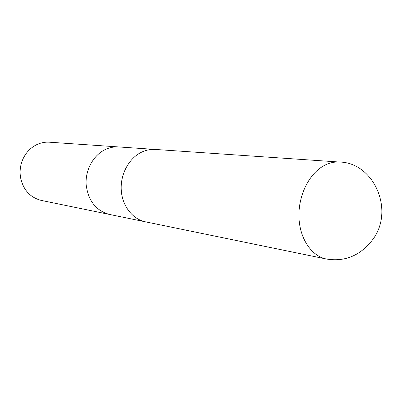<?xml version="1.0" encoding="UTF-8"?>
<svg xmlns="http://www.w3.org/2000/svg" width="402" height="402" viewBox="0 0 402 402"><rect width="100%" height="100%" fill="white"/><g stroke="black" fill="none" stroke-linecap="round" stroke-linejoin="round"><path stroke-width="0.6" d="M118.736 146.941L118.63 146.936C114.243 146.65 109.952 147.444 105.761 149.318C93.641 154.755 85.224 169.679 86.139 184.523C88.113 200.668 95.877 210.633 109.429 214.427L109.53 214.447M155.433 149.454L155.323 149.443C150.745 149.147 146.268 150.006 141.876 152.031C129.193 157.885 120.324 173.935 121.228 189.87C122.072 205.814 132.479 219.226 145.454 221.829L145.559 221.854M37.698 144.212C31.165 147.127 26.261 152.036 22.984 158.946C20.371 164.805 19.542 170.905 20.492 177.252C23.115 189.804 30.09 197.533 41.406 200.447L109.429 214.427C95.877 210.633 88.113 200.668 86.139 184.523C85.224 169.679 93.641 154.755 105.761 149.318C109.952 147.444 114.243 146.65 118.63 146.936L49.351 142.197C45.366 141.936 41.486 142.609 37.698 144.212M118.63 146.936L155.323 149.443C150.745 149.147 146.268 150.006 141.876 152.031C129.193 157.885 120.324 173.935 121.228 189.87C122.072 205.814 132.479 219.226 145.454 221.829L109.429 214.427M339.519 162.041L339.519 162.041C334.258 161.699 329.062 162.916 323.927 165.684C309.073 173.704 298.269 195.533 298.942 216.969C299.545 238.416 311.389 256.039 326.298 258.999L326.298 258.999C344.896 262.079 360.368 255.617 372.714 239.612C395.06 210.035 373.548 162.478 339.519 162.041L155.323 149.443M145.454 221.829L326.298 258.999"/></g></svg>
